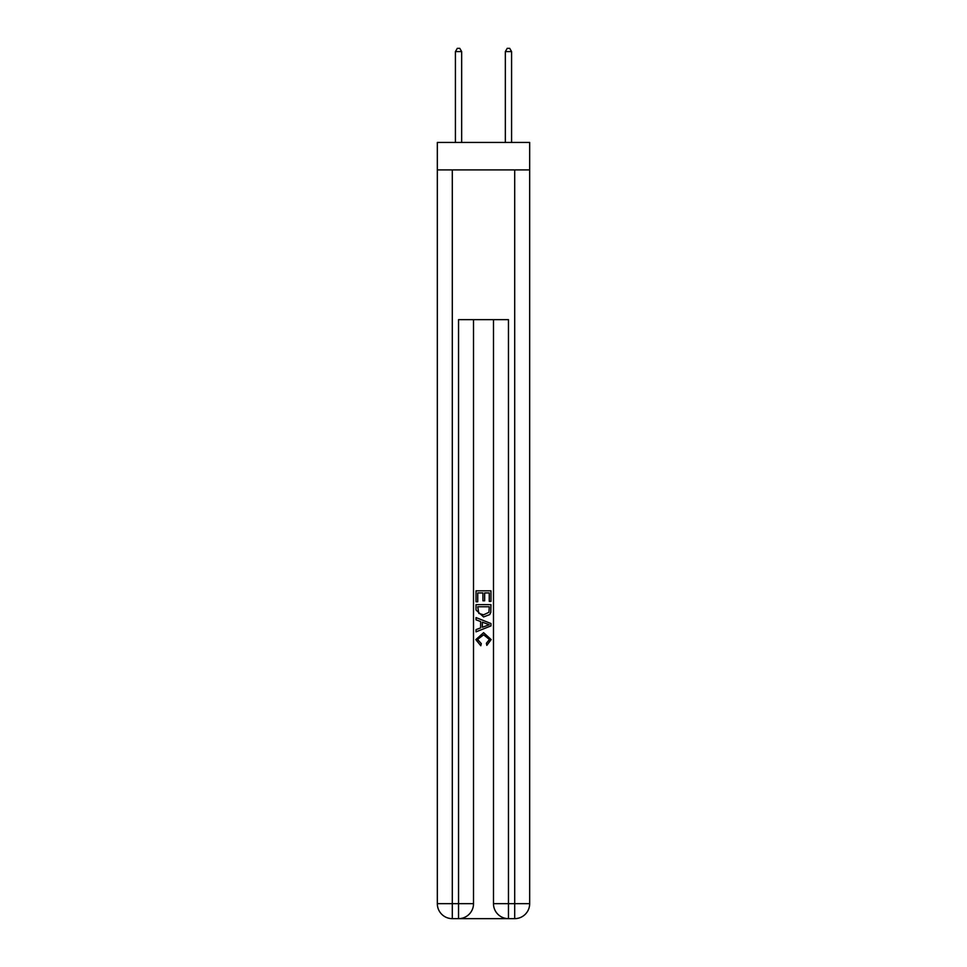 <?xml version="1.0" encoding="UTF-8"?>
<svg xmlns="http://www.w3.org/2000/svg" width="967" height="967" viewBox="0 0 967 967"><rect width="100%" height="100%" fill="white"/><g stroke="black" fill="none" stroke-linecap="round" stroke-linejoin="round"><path stroke-width="1.45" d="M529.674 169.902L529.674 142.439L437.326 142.439L437.326 169.902L529.674 169.902L529.674 903.674L514.698 903.674L514.698 169.902M459.663 918.65L507.337 918.65M508.461 918.65L508.461 903.674L493.484 903.674A14.976 14.976 0 0 0 508.461 918.65L514.698 918.65L514.698 903.674L508.461 903.674L508.461 319.654L458.539 319.654L458.539 903.674L437.326 903.674L437.326 169.902M473.516 319.654L473.516 903.674A14.976 14.976 0 0 1 458.539 918.65L452.302 918.65A14.976 14.976 0 0 1 437.326 903.674M493.484 903.674L493.484 319.654M514.698 918.65A14.976 14.976 0 0 0 529.674 903.674M476.018 601.776L476.018 590.825L490.982 590.825L490.982 601.389L489.254 601.389L489.254 592.94L484.648 592.94L484.648 600.809L482.92 600.809L482.92 592.94L477.746 592.94L477.746 601.776L476.018 601.776M476.018 610.02L476.018 604.653L490.982 604.653L490.777 612.425L489.701 614.601L483.585 616.946L476.018 610.02M477.746 606.768L478.798 613.392L483.609 614.831L488.951 612.28L489.254 606.768L477.746 606.768M476.018 619.823L476.018 617.575L490.982 623.522L490.982 625.903L476.018 631.85L476.018 629.614L480.623 627.909L480.623 621.527L476.018 619.823M486.498 623.691L482.352 622.156L482.352 627.269L489.254 624.718L486.498 623.691M477.553 639.429L481.3 643.623L480.804 645.738L475.824 639.622L483.609 632.684L491.176 639.586L486.824 645.352L486.377 643.248L489.447 639.477L483.621 634.799L477.553 639.429M461.658 142.439L461.658 51.589L455.421 51.589L455.421 142.439M455.421 51.589L457.294 48.35L459.784 48.35L461.658 51.589M511.579 142.439L511.579 51.589L505.342 51.589L505.342 142.439M505.342 51.589L507.216 48.35L509.706 48.35L511.579 51.589M452.302 169.902L452.302 918.65M473.516 903.674L458.539 903.674L458.539 918.65"/></g></svg>
